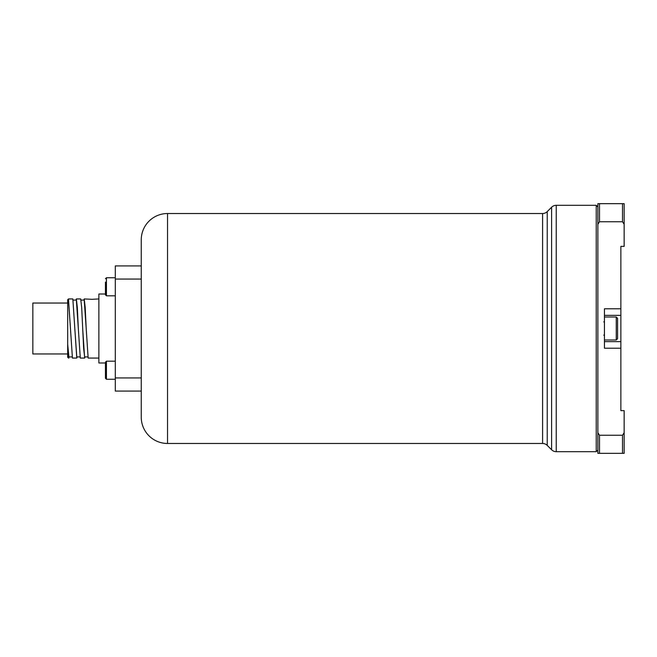 <?xml version="1.0" encoding="UTF-8"?>
<svg xmlns="http://www.w3.org/2000/svg" width="657" height="657" viewBox="0 0 657 657"><rect width="100%" height="100%" fill="white"/><g stroke="black" fill="none" stroke-linecap="round" stroke-linejoin="round"><path stroke-width="0.99" d="M597.87 206.955L596.228 205.312L596.228 451.688L597.87 450.045M596.228 205.312L556.241 205.312A6.57 6.57 0 0 0 551.601 207.234L547.232 211.603A6.57 6.57 0 0 1 542.592 213.525L167.535 213.525L167.535 443.475L542.592 443.475L542.592 213.525M547.232 211.603L547.232 445.397A6.57 6.57 0 0 0 542.592 443.475M556.241 205.312L556.241 451.688A6.57 6.57 0 0 1 551.601 449.766L551.601 207.234M167.535 213.525A26.28 26.28 0 0 0 141.255 239.805L141.255 417.195A26.28 26.28 0 0 0 167.535 443.475M547.232 445.397L551.601 449.766M556.241 451.688L596.228 451.688M620.865 256.912L620.865 246.375L620.865 256.912M624.15 224.292L622.508 221.754L622.508 203.67L624.15 203.67L624.15 246.375L620.865 246.375L620.865 315.36L604.44 315.36M604.44 341.64L620.865 341.64L620.865 315.36M620.865 341.64L620.865 410.625L624.15 410.625L624.15 453.33L597.87 453.33L597.87 432.708L599.513 435.246L599.513 453.33M622.508 453.33L622.508 435.246L599.513 435.246M622.508 435.246L624.15 432.708M622.508 203.67L599.513 203.67L599.513 221.754L597.87 224.292L597.87 203.67L599.513 203.67M622.508 221.754L599.513 221.754M620.865 308.79L604.44 308.79L604.44 348.21L620.865 348.21M597.87 224.292L597.87 432.708M115.304 361.186L106.434 361.186L106.434 379.253L105.449 378.268L105.449 362.993L98.879 362.993L98.879 294.007L105.449 294.007L105.449 291.462L105.449 294.829L105.449 282.099M67.671 353.959L32.85 353.959L32.85 303.041L67.671 303.041M72.073 356.915L68.911 356.915L67.671 344.104L67.671 299.756L68.492 298.935L72.426 358.065L76.77 358.065L74.808 328.5L76.77 356.915L79.94 356.915M76.007 300.085L76.36 298.935L77.337 307.591L78.323 328.5L76.36 300.085L73.19 300.085M87.8 356.915L84.638 356.915L83.653 348.596L81.69 307.591L80.704 298.935L76.36 298.935M83.874 300.085L84.219 298.935L85.205 307.591L86.19 328.5L84.219 300.085L81.057 300.085M69.256 356.915L68.492 358.065L68.492 356.439L68.911 358.065M74.808 328.5L72.845 298.935L68.492 298.935L68.492 300.085L67.671 300.085M98.879 358.065L88.153 358.065L86.19 328.5M91.89 299.305L84.219 298.935M98.879 298.935L92.087 299.305M84.991 356.915L84.638 358.065L80.285 358.065L78.323 328.5M77.124 356.915L76.77 358.065M84.638 358.065L82.675 328.5M141.255 279.061L115.304 279.061L115.304 265.921L141.255 265.921M141.255 391.079L115.304 391.079L115.304 377.939L141.255 377.939M115.304 279.061L115.304 377.939M68.492 300.085L70.455 328.5M68.492 358.065L67.671 357.244L67.671 344.284L68.492 356.439M617.58 318.645L617.58 338.355M105.449 289.951L105.449 285.269M105.449 291.462L105.449 294.007M115.304 379.253L106.434 379.253L105.449 378.268L105.449 362.993M604.44 339.998L616.266 339.998L616.266 317.002L617.58 318.317M115.304 277.747L106.434 277.747L106.434 295.814L105.449 294.829M603.783 335.07L604.44 335.727M604.44 317.002L616.266 317.002M603.783 321.93L604.44 321.273M616.266 339.998L617.58 338.683M115.304 295.814L106.434 295.814M106.434 277.747L105.449 278.732L106.434 277.747M106.434 361.186L105.449 362.171"/></g></svg>
